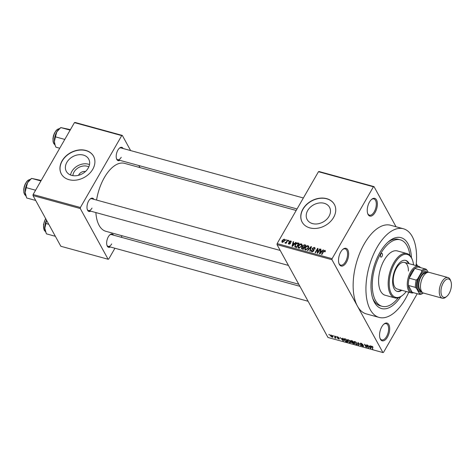 <?xml version="1.0" encoding="UTF-8"?>
<svg xmlns="http://www.w3.org/2000/svg" width="475" height="475" viewBox="0 0 475 475"><rect width="100%" height="100%" fill="white"/><g stroke="black" fill="none" stroke-linecap="round" stroke-linejoin="round"><path stroke-width="0.71" d="M375.137 212.367A9.191 4.613 -74.7 0 1 367.745 213.726A9.191 4.613 -74.7 0 1 369.473 202.053A9.191 4.613 -74.7 0 1 371.711 199.28A9.191 4.613 -74.7 0 1 377.055 201.317A9.191 4.613 -74.7 0 1 375.137 212.367M367.62 213.346A8.425 4.228 105.3 0 0 369.437 215.163A8.425 4.228 105.3 0 0 374.258 211.761A8.425 4.228 105.3 0 0 373.896 198.912A8.425 4.228 105.3 0 0 371.408 199.547M387.457 337.108A9.191 4.613 -74.7 0 1 380.065 338.461A9.191 4.613 -74.7 0 1 381.793 326.794A9.191 4.613 -74.7 0 1 384.026 324.021A9.191 4.613 -74.7 0 1 389.375 326.058A9.191 4.613 -74.7 0 1 387.457 337.108M379.941 338.087A8.425 4.228 105.3 0 0 381.758 339.898A8.425 4.228 105.3 0 0 386.579 336.502A8.425 4.228 105.3 0 0 386.217 323.653A8.425 4.228 105.3 0 0 383.729 324.282M346.412 262.325A9.191 4.613 -74.7 0 1 339.019 263.678A9.191 4.613 -74.7 0 1 340.747 252.011A9.191 4.613 -74.7 0 1 342.98 249.238A9.191 4.613 -74.7 0 1 348.329 251.275A9.191 4.613 -74.7 0 1 346.412 262.325M338.895 263.304A8.425 4.228 105.3 0 0 340.712 265.115A8.425 4.228 105.3 0 0 345.533 261.719A8.425 4.228 105.3 0 0 345.171 248.87A8.425 4.228 105.3 0 0 342.683 249.5M72.865 175.637A10.171 7.814 151.2 0 1 74.035 172.015A10.171 7.814 151.2 0 1 88.795 166.891M85.447 171.523A5.362 4.121 -28.8 0 0 78.886 174.646A5.362 4.121 -28.8 0 0 78.571 175.299M66.874 162.313A12.76 9.803 -28.8 0 0 66.334 171.374A12.76 9.803 -28.8 0 0 76.897 175.643A12.76 9.803 -28.8 0 0 88.166 168.156A12.76 9.803 -28.8 0 0 88.706 159.095A12.76 9.803 -28.8 0 0 78.138 154.82A12.76 9.803 -28.8 0 0 66.874 162.313M89.502 164.582A12.76 9.803 -28.8 0 0 71.873 171.422A12.76 9.803 -28.8 0 0 70.532 174.996M62.088 160.853A18.383 14.125 -28.8 0 0 61.311 173.903A18.383 14.125 -28.8 0 0 76.528 180.055A18.383 14.125 -28.8 0 0 92.762 169.266A18.383 14.125 -28.8 0 0 93.539 156.216A18.383 14.125 -28.8 0 0 78.322 150.064A18.383 14.125 -28.8 0 0 62.088 160.853M93.587 156.305A18.383 14.125 -28.8 0 0 78.351 150.248A18.383 14.125 -28.8 0 0 62.183 161.025A18.383 14.125 -28.8 0 0 61.358 173.993M328.991 216.357A12.76 9.803 151.2 0 1 317.722 223.85A12.76 9.803 151.2 0 1 307.159 219.575A12.76 9.803 151.2 0 1 307.699 210.514A12.76 9.803 151.2 0 1 318.963 203.027A12.76 9.803 151.2 0 1 329.531 207.296A12.76 9.803 151.2 0 1 328.991 216.357M302.913 209.059A18.383 14.125 -28.8 0 0 302.136 222.11A18.383 14.125 -28.8 0 0 317.353 228.261A18.383 14.125 -28.8 0 0 333.587 217.473A18.383 14.125 -28.8 0 0 334.364 204.422A18.383 14.125 -28.8 0 0 319.147 198.271A18.383 14.125 -28.8 0 0 302.913 209.059M334.412 204.505A18.383 14.125 -28.8 0 0 319.176 198.449A18.383 14.125 -28.8 0 0 303.008 209.232A18.383 14.125 -28.8 0 0 302.183 222.193M119.896 160.336A6.893 3.456 -74.7 0 1 116.571 158.893A6.893 3.456 -74.7 0 1 117.865 150.142A6.893 3.456 -74.7 0 1 119.546 148.063A6.893 3.456 -74.7 0 1 123.138 148.521M116.446 158.507A6.128 3.076 105.3 0 0 117.729 159.743A6.128 3.076 105.3 0 0 121.238 157.273M90.677 211.149A6.893 3.456 -74.7 0 1 87.353 209.701A6.893 3.456 -74.7 0 1 88.653 200.949A6.893 3.456 -74.7 0 1 90.327 198.871A6.893 3.456 -74.7 0 1 93.925 199.328M87.234 209.321A6.128 3.076 105.3 0 0 88.51 210.55A6.128 3.076 105.3 0 0 92.019 208.08M110.354 246.988A6.893 3.456 -74.7 0 1 107.029 245.545A6.893 3.456 -74.7 0 1 108.324 236.793A6.893 3.456 -74.7 0 1 109.998 234.715A6.893 3.456 -74.7 0 1 113.596 235.172M106.905 245.159A6.128 3.076 105.3 0 0 108.187 246.394A6.128 3.076 105.3 0 0 111.696 243.924M400.734 296.679A36.765 18.442 -74.7 0 1 373.006 299.143A36.765 18.442 -74.7 0 1 379.923 252.457A36.765 18.442 -74.7 0 1 388.859 241.377A36.765 18.442 -74.7 0 1 411.445 257.646M372.626 298.021A34.467 17.29 105.3 0 0 380.208 305.799L382.12 306.327A34.467 17.29 105.3 0 0 398.282 297.795M416.1 265.614A45.956 23.055 105.3 0 0 403.406 228.772A45.956 23.055 105.3 0 0 377.091 247.303A45.956 23.055 105.3 0 0 379.08 317.407A45.956 23.055 105.3 0 0 405.401 298.876A45.956 23.055 105.3 0 0 408.803 292.202M403.406 228.772L390.628 225.263A45.956 23.055 105.3 0 0 364.313 243.794A45.956 23.055 105.3 0 0 357.443 306.137L382.921 352.551L383.509 352.373L417.234 293.722M296.186 210.467L124.545 163.358A35.233 17.676 105.3 0 0 104.369 177.567A35.233 17.676 105.3 0 0 96.573 200.058M374.009 186.61L373.421 186.788L318.47 171.707L319.058 171.528L374.009 186.61L396.037 226.747M416.296 263.655L417.596 266.024M330.968 334.976L332.726 336.419L332.892 337.143L332.215 337.244L330.469 335.819L330.297 335.065L330.968 334.976L330.737 335.356M334.329 335.932L335.938 338.23L334.62 337.802L335.124 337.493L334.329 335.932M335.516 337.464L335.071 338.028L335.457 337.351M334.875 337.642L335.332 337.125M339.334 338.663L338.758 339.037L337.476 338.152L338.954 338.598L336.906 337.202L337.499 336.769L338.877 337.743L337.28 337.262L339.387 338.996M337.767 336.858L337.28 337.262M338.574 338.723L339.091 338.36M337.191 336.71L336.906 337.202L336.84 336.822M344.755 338.794L345.948 339.12L347.599 342.125L345.788 341.584L344.054 339.892L343.829 338.853L344.755 338.794M350.978 340.522L350.615 341.151L351.369 340.605L352.628 340.955L354.279 343.959L351.482 342.552L351.577 342.042L350.526 340.634M351.844 341.917L351.482 342.552L351.684 341.852M357.895 342.398L361.148 345.848L358.31 342.808L358.696 345.171L358.269 345.058L357.895 342.398M366.569 344.779L368.624 347.896L365.156 344.897L366.48 347.308L366.071 347.195L364.42 344.191L367.887 347.183L366.569 344.779M372.465 346.542L373.101 347.332L371.569 346.608L372.869 349.06L371.337 346.91L371.711 346.156L372.465 346.542M372.02 346.269L371.569 346.608M371.147 346.21L371.711 346.156M318.47 171.707L277.133 243.598L332.084 258.679L331.966 259.718L277.02 244.637L327.976 337.47L382.921 352.551M331.966 259.718L357.443 306.137A45.956 23.055 105.3 0 0 366.302 313.898L379.08 317.407M369.978 345.711L370.405 345.83L370.815 348.502L367.442 345.016L368.713 346.127L370.12 346.518L369.978 345.711M363.607 345.853L362.9 346.358L361.184 345.123L362.698 346.008L363.197 345.735L362.9 345.39L360.347 343.775L361.137 343.253L363.037 344.636L361.291 343.597L360.751 343.882L363.678 346.293M361.433 343.348L360.751 343.882M362.698 346.008L363.333 345.491M360.697 343.17L360.347 343.775L360.282 343.318M356.185 342.297L357.372 344.446L356.446 344.589L354.035 342.612L353.845 341.644L354.754 341.501L356.185 342.297M349.505 340.462L350.687 342.617L349.766 342.754L347.356 340.777L347.166 339.809L348.074 339.673L349.505 340.462M342.558 338.188L342.986 338.307L343.401 340.973L340.023 337.493L341.293 338.604L342.701 338.99L342.558 338.188M335.492 336.253L336.134 336.793L335.492 336.253M332.702 335.487L333.349 336.027L332.702 335.487M328.872 334.43L329.513 334.976L328.872 334.43M285.861 239.643L286.271 239.756L285.92 240.368L285.511 240.255L285.861 239.643L286.092 240.065M288.652 240.409L289.055 240.522L288.705 241.134L288.301 241.021L288.652 240.409L288.883 240.831M295.717 242.351L296.145 242.47L292.457 246.394L292.03 246.276L293.182 241.656L293.609 241.769L293.229 243.141L294.637 243.527L295.717 242.351L295.913 242.713M302.07 244.803L301.631 246.377L298.769 248.188L298.11 247.689L298.466 245.569L299.749 244.144L301.287 243.817L302.07 244.803L301.928 244.287M308.75 246.638L308.311 248.211L305.449 250.022L304.79 249.518L305.146 247.404L306.428 245.979L307.966 245.646L308.75 246.638L308.608 246.121M312.782 248.389L313.832 249.939L313.732 250.942L311.903 251.792L311.279 251.352L311.41 250.183L311.849 250.242L312.176 251.293L313.334 250.818L313.458 250.349L312.402 249.47L312.366 248.288L314.343 247.398L315.02 247.873L314.866 249.209L314.426 249.149L314.515 248.247L314.022 247.885L312.782 248.389L313.791 250.836M312.218 251.845L311.76 251.014L312.479 251.839M313.429 250.272L312.978 249.886M323.137 249.874L323.558 249.993L319.871 253.917L319.443 253.798L320.595 249.179L321.023 249.298L320.643 250.663L322.05 251.049L323.137 249.874L323.332 250.236M373.421 186.788L332.084 258.679M325.387 250.776L325.037 251.869L324.597 251.815L324.615 250.794L323.992 250.996L321.919 254.481L321.516 254.368L323.178 251.471L324.918 250.301L325.363 251.103M325.179 251.602L324.615 250.794M319.728 248.942L320.132 249.048L317.68 253.317L317.247 253.199L317.496 249.31L315.531 252.724L315.127 252.617L317.579 248.348L318.012 248.473L317.763 252.356L319.728 248.942L319.954 249.357M311.054 246.561L311.452 246.667L310.205 251.263L309.783 251.15L310.988 247.119L307.747 250.592L307.325 250.473L311.054 246.561L311.339 247.077M302.706 247.214L302.569 245.682L304.528 244.768L305.787 245.112L303.335 249.381L301.465 248.645L301.572 247.653L302.415 246.739M294.916 246.976L295.135 244.684C295.729 243.443 296.655 242.868 297.914 242.951L299.108 243.283L296.655 247.546L294.726 246.757M290.712 240.914L291.205 241.252L291.127 242.179L290.694 242.125L290.427 241.348L289.548 241.989L290.379 242.761L290.308 243.497L288.883 244.132L288.378 243.77L288.45 242.986L289.121 243.681L289.863 243.449L289.026 242.41L289.15 241.644L290.712 240.914L291.234 241.87M290.694 242.125L290.427 241.348M289.548 241.989L290.403 243.283M288.889 243.04L289.388 244.162M287.488 240.095L287.897 240.202L286.11 243.307L285.707 243.194L285.992 242.701L285.19 243.117L284.899 242.844L286.122 242.315L287.488 240.095L287.719 240.51M284.181 239.121L284.668 239.483L284.388 241.039L282.334 242.333L281.847 241.971L282.108 240.445L284.181 239.121L284.751 240.154M409.907 255.431A34.467 17.29 105.3 0 0 400.366 239.851L398.448 239.323A34.467 17.29 105.3 0 0 387.962 242.143M74.45 122.627L75.038 122.449L122.318 135.423L121.737 135.607L74.45 122.627L33.113 194.518L80.394 207.492L80.281 208.531L33.001 195.558L60.836 246.27L108.116 259.249L108.704 259.065L114.926 248.247M80.281 208.531L108.116 259.249M122.105 235.76L121.238 237.268M122.318 135.423L130.637 150.575M138.848 165.537L139.977 167.598M121.737 135.607L80.394 207.492M95.885 212.574A35.233 17.676 105.3 0 0 105.895 231.313L298.757 284.24M33.001 195.558L33.113 194.518M303.365 197.98L120.971 147.927A6.128 3.076 105.3 0 0 119.243 148.331M299.885 286.3L111.429 234.579A6.128 3.076 105.3 0 0 109.701 234.982M280.214 250.456L91.758 198.734A6.128 3.076 105.3 0 0 90.024 199.144M277.02 244.637L277.133 243.598M320.904 249.731L320.595 249.179M321.017 251.346L320.643 250.663M322.24 251.4L322.05 251.049M320.536 252.652L321.628 251.513L320.494 251.204L319.883 253.407L320.536 252.652L320.726 253.003M321.812 251.851L321.628 251.513M320.055 253.721L319.883 253.407M317.912 250.058L317.496 249.31M317.977 249.072L317.579 248.348M317.995 252.771L317.763 252.356M315.073 248.722L314.343 247.398M311.701 250.717L311.41 250.183M313.548 251.21L313.334 250.818M312.681 248.858L312.366 248.288M311.214 247.534L310.988 247.119M305.383 247.837L305.146 247.404M306.624 246.341L306.428 245.979M308.738 247.047L307.966 245.646M305.734 249.523L307.907 248.092L308.162 246.513L307.681 246.145L305.544 247.528L305.253 249.149L306.031 250.064M308.133 248.502L307.907 248.092M302.373 249.114L301.572 247.653M302.836 246.175L302.569 245.682M303.442 249.185L303.216 248.769L303.947 247.493L302.735 247.208L302.017 247.695L302.391 249.12M304.178 247.914L303.947 247.493M302.017 247.695L302.504 248.573L303.216 248.769M304.232 246.994L305.093 245.498L303.78 245.201L302.979 245.789L302.89 246.472L304.463 247.416M305.324 245.919L305.093 245.498M303.804 247.457L303.43 246.774M298.704 246.002L298.466 245.569M299.945 244.506L299.749 244.144M302.058 245.213L301.287 243.817M299.054 247.689L301.227 246.258L301.483 244.684L301.002 244.316L298.864 245.694L298.573 247.315L299.351 248.229M301.453 246.667L301.227 246.258M298.288 243.633L297.914 242.951M295.676 247.279L295.201 246.382L296.537 246.935L298.413 243.669L296.299 243.806L295.539 244.803L295.284 246.495L295.717 247.291M295.373 245.118L295.135 244.684M296.762 247.356L296.537 246.935M298.644 244.085L298.413 243.669M296.186 247.416L295.812 246.739M293.485 242.208L293.182 241.656M293.598 243.823L293.229 243.141M294.821 243.871L294.637 243.527M293.117 245.124L294.209 243.99L293.081 243.681L292.463 245.884L293.117 245.124L293.312 245.48M294.393 244.328L294.209 243.99M292.642 246.198L292.463 245.884M290.338 243.432L289.566 242.024M289.097 244.168L288.45 242.986M290.065 243.812L289.863 243.449M290.178 243.693L289.881 243.152M290.047 243.455L289.15 241.644M286.223 243.117L285.992 242.701M285.594 243.022L285.267 242.434M285.724 242.927L285.528 242.571M286.395 242.808L286.122 242.315M286.793 242.119L286.567 241.698M282.352 240.89L282.108 240.445M282.69 242.369L282.304 241.674L282.601 241.894L283.985 240.926L283.913 239.56L282.53 240.528L282.851 242.351M284.204 241.336L283.985 240.926M284.632 240.546L283.913 239.56M371.812 346.186L371.634 346.495M372.637 348.644L372.459 348.953M370.714 347.819L370.387 348.383M370.423 345.978L370.12 346.518M370.274 347.599L370.173 346.827L369.039 346.518L370.399 348.122L370.589 347.053M370.476 346.305L370.173 346.827M370.684 347.629L370.399 348.122M368.38 347.451L368.19 347.777M366.249 346.892L366.071 347.195M368.066 346.881L367.887 347.183M363.072 346.061L362.9 346.358M358.589 344.5L358.269 345.058M356.618 344.292L356.446 344.589M354.243 342.243L354.035 342.612M356.25 344.238L356.939 344.137L356.743 343.318L354.95 341.858L354.273 341.958L354.991 343.461L356.25 344.238M353.679 343.496L353.186 342.6L352.011 342.303L351.862 342.612L352.973 343.3L353.857 343.188M353.364 342.291L353.186 342.6M351.316 340.593L351.019 341.258L352.189 342.03L351.862 342.612M353.168 341.941L352.996 342.249L352.414 341.192L351.15 340.878L351.019 341.258M352.189 342.03L352.996 342.249M349.938 342.457L349.766 342.754M347.563 340.409L347.356 340.777M349.57 342.404L350.259 342.309L350.063 341.489L348.27 340.023L347.593 340.124L348.312 341.626L349.57 342.404M344.256 339.536L344.054 339.892M346.999 341.662L345.735 339.358L344.221 339.316L345.669 341.246L346.999 341.662L347.178 341.359M344.506 338.734L344.221 339.316M343.294 340.296L342.974 340.86M343.009 338.455L342.701 338.99M342.861 340.076L342.76 339.304L341.626 338.996L342.986 340.593L343.176 339.524M343.057 338.782L342.76 339.304M343.265 340.106L342.986 340.593M335.908 336.371L335.73 336.68M335.706 337.814L335.534 338.117M335.13 336.757L334.952 337.066M333.117 335.605L332.939 335.914M332.399 336.912L332.215 337.244M330.725 335.386L330.469 335.819M332.055 336.929L332.316 336.306L331.128 335.285L330.867 335.908L332.055 336.929L332.476 336.033M331.253 335.071L330.867 335.908M329.282 334.554L329.11 334.863M382.043 256.328A1.912 0.962 105.3 0 0 381.959 253.407A1.912 0.962 105.3 0 0 380.867 254.178A1.912 0.962 105.3 0 0 380.95 257.1A1.912 0.962 105.3 0 0 382.043 256.328M409.123 263.696A16.085 8.069 105.3 0 0 405.721 260.383A16.085 8.069 105.3 0 0 396.512 266.867A16.085 8.069 105.3 0 0 397.213 291.407A16.085 8.069 105.3 0 0 401.826 290.29M408.482 263.524A16.085 8.069 105.3 0 0 405.401 260.306M413.541 264.913A22.212 11.145 105.3 0 0 412.49 260.152A22.212 11.145 105.3 0 0 394.624 263.429A22.212 11.145 105.3 0 0 389.987 290.136A22.212 11.145 105.3 0 0 402.907 295.052A22.212 11.145 105.3 0 0 406.244 291.502M402.907 295.052L402.319 295.539A22.978 11.525 -74.7 0 1 394.749 297.878A22.978 11.525 -74.7 0 1 393.751 262.823A22.978 11.525 -74.7 0 1 406.909 253.561A22.978 11.525 -74.7 0 1 412.229 259.433L412.49 260.152M406.909 253.561L397.326 250.931A22.978 11.525 105.3 0 0 384.168 260.193A22.978 11.525 105.3 0 0 385.166 295.248L394.749 297.878M400.366 239.851A34.467 17.29 105.3 0 0 380.629 253.745A34.467 17.29 105.3 0 0 382.12 306.327M413.63 292.731A13.787 6.917 -74.7 0 1 411.237 292.873L397.177 289.014A13.787 6.917 -74.7 0 1 396.583 267.983A13.787 6.917 -74.7 0 1 404.474 262.426A13.787 6.917 -74.7 0 1 408.429 271.053M396.892 291.306A16.085 8.069 105.3 0 0 401.185 290.112M70.413 129.651L60.788 127.567L70.134 130.132M64.796 139.418L55.45 136.853L56.816 131.854L60.788 127.567M59.737 148.224L55.896 147.167L55.183 145.427L54.37 141.651L55.45 136.853M60.242 128.007L59.274 128.808A10.112 5.071 105.3 0 0 56.816 131.854A10.112 5.071 105.3 0 0 54.37 141.651A10.112 5.071 105.3 0 0 54.916 144.691L55.153 145.356M425.921 269.105L427.132 270.322A12.255 6.145 105.3 0 0 421.604 272.015L421.818 270.358A13.021 6.531 -74.7 0 1 425.921 269.105L418.891 267.176A13.021 6.531 105.3 0 0 414.788 268.428L409.183 278.178A13.021 6.531 105.3 0 0 408.381 285.451A13.021 6.531 105.3 0 0 409.569 290.106A13.021 6.531 105.3 0 0 412.157 292.327L419.188 294.257L419.253 293.39A12.255 6.145 105.3 0 0 423.243 292.968M411.237 292.873A13.787 6.917 -74.7 0 1 408.577 290.54A13.787 6.917 -74.7 0 1 409.266 274.651A13.787 6.917 -74.7 0 1 418.534 266.279A13.787 6.917 -74.7 0 1 420.523 267.621M421.818 270.358L414.788 268.428A13.021 6.531 105.3 0 0 409.183 278.178L416.213 280.108L417.703 278.801A12.255 6.145 105.3 0 0 416.622 288.604L415.411 287.381L408.381 285.451L412.157 292.327M416.622 288.604L419.253 293.39M428.218 272.306L427.132 270.322M421.604 272.015L417.703 278.801M415.411 287.381A13.021 6.531 -74.7 0 1 416.213 280.108M423.29 293.004A13.021 6.531 -74.7 0 1 419.188 294.257M449.118 293.497A9.5 4.762 105.3 0 0 450.906 281.438A9.5 4.762 105.3 0 0 443.27 282.839A9.5 4.762 105.3 0 0 441.281 294.257A9.5 4.762 105.3 0 0 446.809 296.358A9.5 4.762 105.3 0 0 449.118 293.497M446.809 296.358L445.865 297.136A10.723 5.379 -74.7 0 1 442.332 298.229A10.723 5.379 -74.7 0 1 441.869 281.871A10.723 5.379 -74.7 0 1 448.008 277.548A10.723 5.379 -74.7 0 1 450.49 280.292L450.906 281.438M427.001 272.644A9.957 4.993 105.3 0 0 420.761 276.444A9.957 4.993 105.3 0 0 418.368 286.395A9.957 4.993 105.3 0 0 421.764 291.721M422.091 292.131A10.723 5.379 -74.7 0 1 417.4 287.458A10.723 5.379 -74.7 0 1 419.888 275.838A10.723 5.379 -74.7 0 1 427.488 272.454M421.277 290.86A9.191 4.613 -74.7 0 1 420.998 276.872A9.191 4.613 -74.7 0 1 426.14 273.137M442.332 298.229L423.546 293.075A10.723 5.379 -74.7 0 1 423.082 276.717A10.723 5.379 -74.7 0 1 429.222 272.395L448.008 277.548M41.194 180.464L31.576 178.38L40.921 180.945M35.578 190.226L26.232 187.661L27.597 182.661L31.576 178.38M35.684 200.45L26.677 197.98L25.151 192.464L26.232 187.661M31.023 178.82L30.056 179.615A10.112 5.071 105.3 0 0 27.597 182.661A10.112 5.071 105.3 0 0 25.151 192.464A10.112 5.071 105.3 0 0 25.698 195.498L25.935 196.163M55.361 236.295L46.354 233.825L44.828 228.309A10.112 5.071 105.3 0 0 45.374 231.343L45.612 232.008M48.771 224.295L45.909 223.505L46.514 220.174M46.467 220.097A10.112 5.071 -74.7 0 0 44.828 228.309L45.909 223.505M323.41 251.893L323.178 251.471M313.904 250.521L313.328 249.476M311.012 248.288L310.763 247.837M304.897 245.45L304.528 244.768M302.878 249.256L302.504 248.573M371.581 346.536L371.337 346.91M53.907 143.628A8.425 4.228 105.3 0 0 54.958 144.804L53.711 143.486L53.099 141.746L52.968 138.421L53.449 135.797L54.387 133.22L56.193 130.429L57.422 129.354L59.381 128.719A8.425 4.228 105.3 0 0 54.103 134.49A8.425 4.228 105.3 0 0 53.907 143.628M30.151 179.538A8.425 4.228 105.3 0 0 24.89 185.297A8.425 4.228 105.3 0 0 24.688 194.441A8.425 4.228 105.3 0 0 25.739 195.611M45.707 218.708A8.425 4.228 105.3 0 0 44.359 230.286A8.425 4.228 105.3 0 0 45.41 231.456M314.515 248.247L314.949 249.042M305.253 249.149L305.758 250.076M308.162 246.513L308.661 247.416M302.89 246.472L303.371 247.338M298.573 247.315L299.078 248.241M301.483 244.684L301.981 245.581M290.736 241.561L291.074 242.173M289.554 242.007L290.498 243.728M288.848 243.497L289.222 244.174M360.709 343.627L360.947 343.205M363.233 345.984L363.446 345.616M356.939 344.137L357.242 343.615M354.273 341.958L354.558 341.46M351.809 342.368L352.034 341.982M350.96 340.955L351.185 340.563M350.259 342.309L350.562 341.78M347.593 340.124L347.878 339.625M337.256 337.09L337.452 336.751M338.972 338.723L339.144 338.414M335.113 337.6L335.356 337.173M332.452 336.858L332.714 336.401M297.053 208.958L117.729 159.743M88.51 210.55L288.426 265.418M308.097 301.257L108.187 246.394M418.534 266.279L404.474 262.426M25.745 195.629L24.492 194.299L23.881 192.559L23.75 189.228L24.231 186.604L25.175 184.033L26.974 181.242L28.203 180.162L30.162 179.526M45.594 218.5L43.468 224.645L44.169 230.138L45.416 231.473"/></g></svg>
